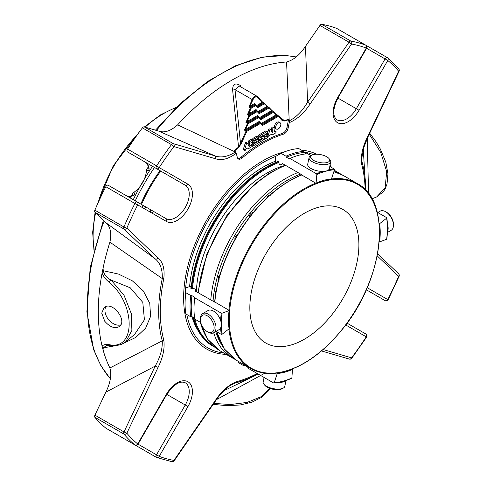 <?xml version="1.0" encoding="UTF-8"?>
<svg xmlns="http://www.w3.org/2000/svg" width="486" height="486" viewBox="0 0 486 486"><rect width="100%" height="100%" fill="white"/><g stroke="black" fill="none" stroke-linecap="round" stroke-linejoin="round"><path stroke-width="0.73" d="M304.37 339.228A77.122 44.53 -60 0 1 265.806 343.043A77.122 44.53 -60 0 1 249.834 307.741A77.122 44.53 -60 0 1 283.496 230.121A77.122 44.53 -60 0 1 342.928 209.46A77.122 44.53 -60 0 1 354.75 271.261A77.122 44.53 -60 0 1 304.37 339.228M106.033 428.251A2.242 1.294 -60 0 1 105.924 428.202A2.242 1.294 -60 0 1 105.82 428.13A231.822 133.844 -60 0 1 94.867 417.298A2.242 1.294 -60 0 1 94.928 415.153L105.82 392.178C110.413 382.95 111.768 374.882 109.897 367.969A189.194 109.229 -60 0 1 103.062 349.841L102.103 346.123A189.194 109.229 -60 0 1 102.103 272.998L103.062 268.181L103.263 270.726C104.265 274.912 106.89 278.028 111.136 280.082L124.033 295.294L131.287 313.61L131.9 330.425L125.765 341.707L134.561 334.453L144.421 319.77L142.805 302.395L130.272 287.809L111.136 280.082A2.242 0.674 129.1 0 0 109.301 282.263C106.045 279.942 103.646 276.856 102.103 272.998M102.103 346.123C103.627 344.586 106.027 344.106 109.301 344.677C135.746 350.54 135.819 304.424 109.301 282.263M104.745 321.24C110.049 327.26 114.957 328.998 119.477 326.452C127.709 320.608 112.053 300.148 104.034 307.717L101.72 313.136L104.745 321.24M313.263 154.597A9.714 3.967 -168.4 0 1 329.004 158.57A9.714 3.967 -168.4 0 1 319.338 162.452A9.714 3.967 -168.4 0 1 311.976 155.083A9.714 3.967 -168.4 0 1 313.263 154.597M387.409 232.472L391.169 230.303A11.044 6.373 -120 0 0 393.46 225.249L393.46 224.161A9.714 5.607 -120 0 0 386.589 212.267L385.647 211.726A11.044 6.373 -120 0 0 380.131 211.179L377.786 212.528M264.074 377.452L263.151 381.953A11.044 4.508 11.6 0 0 263.892 384.165L264.858 385.349A9.714 3.967 11.6 0 0 272.932 389.243A9.714 3.967 11.6 0 0 281.886 388.836L283.241 388.126A11.044 4.508 11.6 0 0 284.784 386.382L285.987 380.526M249.16 217.655A3.505 2.023 -60 0 1 249.136 217.291A3.505 2.023 -60 0 1 250.497 213.955A3.505 2.023 -60 0 1 253.078 212.704M237.047 234.914A2.886 1.671 120 0 0 236.949 234.969A2.886 1.671 120 0 0 234.908 238.614M219.958 274.718A2.886 1.671 120 0 0 219.605 275.064A2.886 1.671 120 0 0 218.433 277.992M268.801 195.415A2.886 1.671 120 0 0 266.844 197.924M216.082 291.09A2.886 1.671 120 0 0 215.237 293.611M200.408 319.758A9.714 5.607 60 0 1 207.279 315.791A9.714 5.607 60 0 1 214.144 327.685A9.714 5.607 60 0 1 207.273 331.652A9.714 5.607 60 0 1 200.408 319.758L200.408 318.67A11.044 6.373 60 0 1 202.692 313.616A11.044 6.373 60 0 1 213.731 319.995A11.044 6.373 60 0 1 213.731 332.74A11.044 6.373 60 0 1 208.215 332.193L207.273 331.652M329.004 158.57L329.97 159.754A11.044 4.508 -168.4 0 1 330.711 161.966A11.044 4.508 -168.4 0 1 318.992 164.165A11.044 4.508 -168.4 0 1 309.078 157.537A11.044 4.508 -168.4 0 1 310.621 155.793L311.976 155.083M330.711 161.966L329.338 168.678A11.044 4.508 -168.4 0 1 326.325 170.975A11.044 4.508 -168.4 0 1 314.035 169.881A11.044 4.508 -168.4 0 1 307.699 164.25L309.078 157.537M393.46 225.249A11.044 6.373 -120 0 0 385.647 211.726M387.445 231.64A11.044 6.373 -120 0 0 388.15 228.311A11.044 6.373 -120 0 0 387.421 224.095M263.892 384.165A11.044 4.508 11.6 0 0 273.065 388.587A11.044 4.508 11.6 0 0 283.241 388.126M278.921 382.391A11.044 4.508 11.6 0 0 283.15 381.96A11.044 4.508 11.6 0 0 285.653 380.635M202.692 313.616L208.002 310.554A11.044 6.373 60 0 1 216.507 313.513A11.044 6.373 60 0 1 221.33 324.624A11.044 6.373 60 0 1 219.04 329.678L213.731 332.74M285.975 156.182L286.515 157.245A83.993 48.497 -60 0 1 304.078 152.537L303.738 151.425A84.837 48.983 -60 0 0 285.975 156.182L281.017 153.321L275.629 156.413L275.27 161.322L276.297 162.184M281.017 153.321A84.837 48.983 -60 0 1 298.781 148.564L303.738 151.425M329.787 166.467L334.234 169.037L334.465 169.778L331.446 178.994L316.058 183.35L316.836 174.498L316.477 173.794L289.942 158.472L289.291 158.843L286.515 157.245M306.326 153.831L304.078 152.537M289.942 158.472A84.837 48.983 -60 0 1 307.705 153.716L310.979 155.605M191.253 287.688L190.433 287.991L192.061 288.933L194.023 288.581L195.372 289.358L195.396 291.157L214.824 302.171A106.738 61.625 -60 0 1 301.739 174.984L316.058 183.35L323.111 180.671M386.649 238.881L386.656 239.258L379.627 241.888A74.182 42.829 120 0 0 379.627 223.675L386.656 218.184L386.649 217.649L377.197 212.194M386.656 239.258A84.278 48.655 120 0 0 386.656 218.184L386.649 217.649M244.543 365.265A84.837 48.983 -60 0 1 243.164 365.381L238.207 362.52M273.667 382.992L274.232 382.707L273.667 382.992L247.131 367.671L246.791 366.559L244.015 364.956L243.164 365.381M291.861 377.987A84.278 48.655 120 0 1 274.232 382.707L277.251 373.491A74.182 42.829 120 0 0 292.481 369.409L291.861 377.987L291.43 378.23M277.251 373.491L277.239 373.035L278.521 372.853C300.536 368.765 321.677 354.409 341.95 329.781C384.11 279.578 392.609 201.24 357.344 183.587A106.738 61.625 -60 0 0 331.446 178.988A74.182 42.829 120 0 0 316.216 183.07M229.228 310.445L229.07 328.809L222.041 334.301L221.252 334.374L216.076 331.391M200.779 322.558L194.716 319.059A84.837 48.983 -60 0 1 194.011 308.847A84.837 48.983 -60 0 1 194.716 297.821L194.71 297.262L191.934 295.658L190.749 295.537L185.792 292.669A84.837 48.983 -60 0 0 185.087 303.695A84.837 48.983 -60 0 0 185.792 313.907L190.749 316.769L191.934 316.653A83.993 48.497 -60 0 1 191.934 295.658M194.594 318.19L191.934 316.653M214.672 301.909L229.228 310.414M301.739 174.984L301.387 175.009L301.739 174.984M229.228 328.5L228.493 320.074M276.959 372.999L276.959 372.999A106.738 61.625 -60 0 1 250.6 368.467A106.738 61.625 -60 0 1 228.949 328.901M194.716 297.821L221.252 313.142L222.041 313.227L229.07 310.597A74.182 42.829 120 0 0 229.07 328.809M194.011 308.847L194.011 308.16A83.993 48.497 -60 0 1 194.71 297.262M190.749 316.769A84.837 48.983 -60 0 1 190.749 295.537M185.087 303.695L185.087 297.973A77.827 44.931 -60 0 1 185.719 287.985L185.792 292.669M191.296 287.177L190.02 286.436L185.719 287.985M301.356 174.99L301.344 174.486L282.542 163.63L280.471 164.821A71.485 41.274 -60 0 1 282.858 163.818M280.471 164.821L279.122 164.043L278.867 161.905L277.239 160.969L277.178 161.82M196.374 291.721A99.788 57.609 -60 0 1 283.393 165.854M276.431 114.781L276.133 114.884A0.559 0.322 60 0 0 276.528 115.571L276.941 115.17A0.559 0.443 25.1 0 1 276.431 114.781L273.642 111.592A0.559 0.45 -43 0 1 273.63 112.205L261.146 119.416A1.124 0.65 -60 0 1 260.496 119.398L258.789 117.569A0.559 0.45 -43 0 0 258.716 116.889A0.559 0.322 120 0 0 258.394 116.883A0.559 0.322 60 0 1 258.789 117.569L248.243 123.657L247.526 123.353A0.559 0.322 120 0 1 247.848 122.97A0.559 0.322 60 0 1 248.243 123.657L245.302 129.543L245.442 130.145L246.141 129.908A0.559 0.322 60 0 1 245.746 129.221L258.789 121.688A0.559 0.322 -120 0 0 259.184 122.375A0.559 0.322 -60 0 1 259.512 122.387L260.204 122.788M257.276 111.094L258.838 112.764A0.559 0.45 137 0 1 258.91 113.445L257.203 111.616A0.559 0.45 -43 0 0 257.13 110.936A0.559 0.322 120 0 0 256.802 110.93A0.559 0.322 60 0 1 257.203 111.616L249.713 115.935L248.99 115.632A0.559 0.322 120 0 1 249.318 115.249A0.559 0.322 60 0 1 249.713 115.935L246.773 121.822L246.912 122.429L247.611 122.186A0.559 0.322 60 0 1 247.216 121.5L257.203 115.735A0.559 0.322 -120 0 0 257.598 116.421A0.559 0.322 -60 0 1 257.92 116.433L258.619 116.834M255.691 105.14L257.252 106.811A0.559 0.45 137 0 1 257.325 107.491L255.612 105.662A0.559 0.45 -43 0 0 255.545 104.982A0.559 0.322 120 0 0 255.217 104.976A0.559 0.322 60 0 1 255.612 105.662L251.183 108.22L250.46 107.916A0.559 0.322 120 0 1 250.788 107.534A0.559 0.322 60 0 1 251.183 108.22L248.68 113.785A0.559 0.322 -120 0 0 249.081 114.471L256.013 110.468A0.559 0.322 -60 0 1 256.335 110.48L257.033 110.881M259.998 118.244L271.887 111.379A0.559 0.322 60 0 1 271.492 110.693L259.56 117.582L257.853 115.753A0.559 0.45 137 0 0 257.859 116.385M258.412 112.29L267.245 107.193A0.559 0.322 60 0 1 266.85 106.501L257.969 111.628L256.262 109.8A0.559 0.45 137 0 0 256.25 110.407L257.088 110.899A0.559 0.559 0 0 1 257.216 111.002L258.923 112.831M254.664 104.454L254.707 104.49A0.559 0.45 137 0 1 254.676 103.846A1.124 0.65 -60 0 0 254.026 103.828L250.15 106.07A0.559 0.322 -120 0 0 250.545 106.756L254.427 104.514A0.559 0.322 -60 0 1 254.749 104.526L255.448 104.927M262.604 103.002L263.017 102.595A0.559 0.443 -154.9 0 1 262.501 102.212L262.209 102.315A0.559 0.322 -120 0 0 262.604 103.002L256.827 106.337M248.243 114.107L247.404 114.72L249.318 115.249L256.802 110.93L256.013 110.468A0.559 0.322 -120 0 1 255.612 109.781L248.68 113.785L248.243 114.107L248.382 114.708L249.081 114.471M246.773 121.822L245.94 122.436L247.848 122.97L258.394 116.883L257.598 116.421L247.611 122.186M245.302 129.543L244.47 130.151L246.378 130.685A0.559 0.322 120 0 0 246.056 131.068L240.515 143.4L241.238 143.704L238.735 147.367A147.288 85.038 120 0 0 234.647 150.891M254.026 103.828A0.559 0.322 -120 0 0 254.427 104.514L255.217 104.976L250.788 107.534L248.875 106.999L252.21 99.569L252.933 99.873L249.713 106.391L249.847 106.993L250.545 106.756M246.141 129.908L259.184 122.375L259.98 122.837A0.559 0.322 60 0 1 260.375 123.523A0.559 0.45 -43 0 0 260.302 122.843A0.559 0.322 120 0 0 259.98 122.837L246.378 130.685A0.559 0.322 60 0 1 246.779 131.372L244.47 130.151L247.526 123.353L245.94 122.436L248.99 115.632L247.404 114.72L250.46 107.916L248.875 106.999L249.713 106.391M271.887 111.379L272.069 110.656L273.515 111.488A0.559 0.559 0 0 1 273.642 111.592A0.559 0.45 -43 0 0 273.557 111.525A0.559 0.322 120 0 0 273.235 111.519L260.745 118.724A0.559 0.322 -60 0 1 260.49 118.766M261.189 123.766A0.559 0.322 60 0 1 261.146 123.535L276.133 114.884L273.63 112.205A0.559 0.322 -120 0 0 273.235 111.519L272.3 110.978A0.559 0.443 25.1 0 1 271.783 110.589L272.069 110.656M271.783 110.589L268.989 108.014A0.559 0.45 -43 0 0 268.916 107.333A0.559 0.322 120 0 0 268.594 107.327A0.559 0.322 60 0 1 268.989 108.014L259.56 113.463A1.124 0.65 -60 0 1 258.91 113.445M267.245 107.193L267.658 106.786A0.559 0.443 25.1 0 1 267.142 106.398L268.873 107.303A0.559 0.559 0 0 1 269.001 107.406L272.051 110.644M259.56 113.463A0.559 0.322 -120 0 0 259.16 112.77L268.594 107.327L264.36 103.214A0.559 0.45 -43 0 0 264.275 103.147A0.559 0.322 120 0 0 263.953 103.135L257.574 106.817A0.559 0.322 -60 0 1 257.313 106.859M267.142 106.398L264.348 103.822A0.559 0.45 -43 0 0 264.36 103.214A0.559 0.559 0 0 0 264.232 103.111L262.671 102.181L263.953 103.135A0.559 0.322 -120 0 1 264.348 103.822L257.969 107.503A1.124 0.65 -60 0 1 257.325 107.491M276.692 114.836L278.156 115.68A0.559 0.322 120 0 0 277.877 115.711L262.337 124.683L261.693 124.313M272.275 110.887L284.316 120.607L281.795 119.568A0.559 0.45 137 0 1 281.868 120.249L278.271 116.397A0.559 0.322 -120 0 0 277.877 115.711L276.71 114.842M258.789 121.688A1.124 0.65 -60 0 1 259.439 121.707L261.146 123.535A0.559 0.45 -43 0 0 261.079 123.651M369.706 133.207L376.043 141.76L380.265 148.88L385.793 162.081L387.956 173.885L387.014 184.054L385.173 188.878L383.399 191.684L376.674 196.933L385.125 187.888L386.698 171.643L380.738 152.476L369.615 134.756M367.252 138.419L368.546 193.574M264.852 373.175L216.44 399.632M213.816 403.41L230.467 404.528L247.07 402.432L260.909 396.795L269.633 388.308M106.434 345.437L110.304 345.497A2.242 1.494 -83.5 0 1 109.301 344.677M260.447 123.001L262.009 124.671A0.559 0.45 137 0 1 262.082 125.352A1.124 0.65 120 0 0 262.732 125.37L278.271 116.397A0.559 0.45 -43 0 0 278.199 115.717A0.559 0.322 120 0 0 278.156 115.68A0.559 0.559 0 0 1 278.284 115.783L282.147 119.884M256.857 139.834A2.43 1.403 -60 0 1 258.072 139.713A2.43 1.403 -60 0 1 258.449 141.657A2.43 1.403 -60 0 1 256.857 143.801L253.759 145.587A0.972 0.559 -60 0 1 253.273 145.636A0.972 0.559 -60 0 1 253.127 144.858A0.972 0.559 -60 0 1 253.759 144.002L257.149 142.046L257.149 141.256L254.792 142.617A2.43 1.403 -60 0 1 253.577 142.738A2.43 1.403 -60 0 1 253.206 140.788A2.43 1.403 -60 0 1 254.792 138.65L257.932 136.833A0.972 0.559 -60 0 1 258.418 136.785A0.972 0.559 -60 0 1 258.564 137.568A0.972 0.559 -60 0 1 257.932 138.425L254.597 140.351L254.597 141.14L256.857 139.834L256.171 139.439M262.379 136.645A2.43 1.403 -60 0 1 263.594 136.523A2.43 1.403 -60 0 1 263.971 138.467A2.43 1.403 -60 0 1 262.379 140.612L259.232 142.428A0.972 0.559 -60 0 1 258.746 142.477A0.972 0.559 -60 0 1 258.601 141.699A0.972 0.559 -60 0 1 259.232 140.843L262.671 138.856L262.671 138.067L260.314 139.427A2.43 1.403 -60 0 1 259.099 139.549A2.43 1.403 -60 0 1 258.722 137.599A2.43 1.403 -60 0 1 260.314 135.46L266.917 131.645A0.972 0.559 -60 0 1 267.403 131.597A0.972 0.559 -60 0 1 267.555 132.38A0.972 0.559 -60 0 1 266.917 133.231L265.897 133.826L265.654 134.64L266.917 134.027A0.972 0.559 -60 0 1 267.403 133.978A0.972 0.559 -60 0 1 267.555 134.756A0.972 0.559 -60 0 1 266.917 135.612L265.897 136.202L265.654 137.022L266.917 136.408A0.972 0.559 -60 0 1 267.403 136.359A0.972 0.559 -60 0 1 267.555 137.137A0.972 0.559 -60 0 1 266.917 137.994L264.925 139.148A0.972 0.559 -60 0 1 264.439 139.19A0.972 0.559 -60 0 1 264.238 138.747L264.238 134.78L260.156 137.137L260.156 137.927L262.379 136.645L261.699 136.25M248.34 148.236L248.115 147.768L245.782 149.111L245.509 149.998A0.778 0.45 -60 0 1 245.035 150.466A0.778 0.45 -60 0 1 244.665 150.49A0.778 0.45 -60 0 1 244.513 150.04L246.414 143.868A0.826 0.474 -60 0 1 247.356 143.139A0.826 0.474 -60 0 1 247.477 143.273L249.118 146.687L249.415 142.556A0.984 0.571 -60 0 1 250.108 141.353L252.094 140.205A0.972 0.559 -60 0 1 252.58 140.156A0.972 0.559 -60 0 1 252.732 140.934A0.972 0.559 -60 0 1 252.094 141.791L251.074 142.38L250.831 143.2L252.094 142.586A0.972 0.559 -60 0 1 252.58 142.538A0.972 0.559 -60 0 1 252.732 143.315A0.972 0.559 -60 0 1 252.094 144.172L251.074 144.761L250.831 145.575L252.094 144.962A0.972 0.559 -60 0 1 252.58 144.913A0.972 0.559 -60 0 1 252.732 145.697A0.972 0.559 -60 0 1 252.094 146.547L248.978 148.352A0.984 0.571 -60 0 1 248.486 148.4A0.984 0.571 -60 0 1 248.34 148.236L247.817 147.938M271.71 134.835L271.449 134.294L269.123 135.637L268.855 136.517A0.778 0.45 -60 0 1 268.375 136.991A0.778 0.45 -60 0 1 268.005 137.016A0.778 0.45 -60 0 1 267.853 136.572L269.773 130.351A0.826 0.474 -60 0 1 270.696 129.659A0.826 0.474 -60 0 1 270.824 129.798L272.288 132.793L272.755 132.301L272.755 129.069A0.972 0.559 -60 0 1 273.181 128.091A0.972 0.559 -60 0 1 273.928 127.83A0.972 0.559 -60 0 1 274.128 128.274L274.128 131.348A1.1 0.632 120 0 0 274.359 131.846A1.1 0.632 120 0 0 274.906 131.797L275.477 131.463A0.972 0.559 -60 0 1 275.92 131.439A0.972 0.559 -60 0 1 276.066 132.222A0.972 0.559 -60 0 1 275.434 133.079L272.117 134.993A0.778 0.45 -60 0 1 271.832 134.98A0.778 0.45 -60 0 1 271.71 134.835L271.115 134.488M280.847 124.422A3.657 2.108 -60 0 1 279.256 128.104A3.657 2.108 -60 0 1 276.437 129.082A3.657 2.108 -60 0 1 276.437 124.859A3.657 2.108 -60 0 1 280.094 122.751A3.657 2.108 -60 0 1 280.847 124.422M237.854 158.527A5.498 3.171 120 0 0 240.795 157.421A133.213 76.91 120 0 1 282.305 133.456L283.496 134.142A133.213 76.91 120 0 0 241.985 158.108A5.498 3.171 120 0 1 238.383 158.983A5.498 3.171 120 0 1 237.375 157.555L236.22 153.248A2.242 0.917 48.4 0 0 235.467 151.893L234.41 150.599A147.683 85.263 120 0 1 238.559 147.021L232.618 89.965A2.242 0.565 -7.5 0 0 235.011 89.637L252.21 99.569A4.489 2.588 -60 0 1 257.051 96.289L239.227 85.998L235.011 89.637L240.515 143.4L238.735 147.367M103.062 268.181A189.194 109.229 -60 0 1 109.897 242.162C111.78 233.11 110.419 226.61 105.82 222.661L94.928 212.254A2.242 1.294 -60 0 1 94.867 210.189A231.822 133.844 -60 0 1 105.82 186.703A2.242 1.294 -60 0 1 108.165 185.221L137.24 202.006A2.242 1.294 120 0 0 136.116 202.121A2.242 1.294 120 0 0 134.895 203.488L137.702 204.867A2.242 1.835 -60 0 0 137.24 202.006L165.987 218.603A19.27 11.123 120 0 0 185.251 207.479A19.27 11.123 120 0 0 185.251 185.233L137.957 157.926A2.242 1.294 -60 0 1 137.939 157.914A2.242 2.242 0 0 0 137.957 157.926L145.271 162.154A2.242 1.835 120 0 1 145.259 162.142M145.271 162.154C146.845 162.968 147.902 164.821 148.437 167.706A2.242 1.482 171.4 0 0 149.087 168.569A19.27 11.123 -60 0 0 145.271 162.154L127.435 151.851A2.242 1.294 -60 0 1 127.545 149.081A231.822 133.844 -60 0 1 142.404 127.854A2.242 1.294 -60 0 1 144.227 126.87L158.679 131.105C164.377 133.115 170.683 131.038 177.609 124.884A189.194 109.229 -60 0 1 286.558 61.983C293.459 60.173 299.765 54.961 305.487 46.346L319.94 25.424A2.242 1.294 -60 0 1 321.762 24.3A231.822 133.844 -60 0 1 336.622 28.37A2.242 1.294 -60 0 1 336.737 28.419A2.242 1.294 -60 0 1 336.834 28.492M365.861 190.384L363.267 149.488M224.028 390.647L254.707 375.866M103.062 349.841L103.263 347.879L106.628 345.412M103.263 270.726L118.535 274.074L132.411 280.872L143.358 290.98L149.767 303.385L150.587 316.392L145.63 328.159L135.764 337.43L122.49 343.802M116.956 345.455L103.263 347.879M258.418 136.785L257.228 136.098A0.972 0.559 120 0 0 256.742 136.147L253.601 137.963A2.43 1.403 120 0 0 252.088 139.871M252.106 141.784A2.43 1.403 120 0 0 252.386 142.046L253.577 142.738L252.756 143.206M263.048 135.466L263.048 136.202M267.403 131.597L266.213 130.91A0.972 0.559 120 0 0 265.727 130.959L259.123 134.774A2.43 1.403 120 0 0 257.732 136.396M257.629 138.595A2.43 1.403 120 0 0 257.908 138.862L259.099 139.549L258.352 139.974M252.58 140.156L251.39 139.47A0.972 0.559 120 0 0 250.91 139.518L248.923 140.667A0.984 0.571 120 0 0 248.225 141.869L248.225 144.828M249.415 146.511L248.887 146.207M246.287 142.586A0.826 0.474 120 0 0 246.165 142.453A0.826 0.474 120 0 0 245.23 143.182L243.322 149.354A0.778 0.45 120 0 0 243.474 149.803L244.665 150.49M246.414 143.868L245.23 143.182M244.513 150.04L243.322 149.354M275.92 131.439L274.73 130.752A0.972 0.559 120 0 0 274.286 130.777L274.128 130.868M275.477 131.463L274.286 130.777M273.928 127.83L272.737 127.144A0.972 0.559 120 0 0 271.99 127.405A0.972 0.559 120 0 0 271.565 128.383L271.565 131.354M269.633 129.112A0.826 0.474 120 0 0 269.511 128.972A0.826 0.474 120 0 0 268.582 129.665L267.276 133.905M269.773 130.351L268.582 129.665M267.853 136.572L266.662 135.886M280.094 122.751L278.903 122.065A3.657 2.108 120 0 0 275.246 124.173A3.657 2.108 120 0 0 275.246 128.395L276.437 129.082M282.305 133.456A5.498 3.171 120 0 0 286.916 127.575L288.508 119.811A0.559 0.395 75 0 0 288.465 119.386A147.683 85.263 120 0 0 284.316 120.607A0.559 0.389 72.4 0 1 284.371 121.026L281.868 120.249M232.618 89.965C232.666 84.023 235.248 82.535 240.351 85.506A2.242 0.595 128.1 0 0 240.054 86.472M137.957 157.926L148.862 164.225A2.242 1.294 -60 0 1 148.844 164.213M127.454 440.632A2.242 1.294 -60 0 1 127.435 440.62A2.242 1.294 -60 0 1 127.417 440.608L156.504 457.405A2.242 1.294 120 0 0 156.614 457.454A2.242 1.823 -69.3 0 0 156.832 457.557L156.832 457.557A2.242 1.823 -69.3 0 0 159.214 456.378L156.504 454.811A2.242 1.294 120 0 0 156.504 457.405A2.242 2.242 0 0 0 156.832 457.557L171.953 461.7A2.242 2.242 0 0 0 174.188 460.764L173.933 460.406A2.242 1.792 100.1 0 1 171.953 461.7M385.076 300.603L366.298 289.765L385.076 300.603A2.242 2.242 0 0 0 388.199 299.674L387.779 299.576A2.242 1.835 120 0 1 385.076 300.603M305.487 46.346L307.589 102.169L310.129 103.998C304.011 113.208 297.098 119.404 289.401 122.587A144.907 83.665 120 0 0 289.261 122.624L288.107 128.261A5.498 3.171 120 0 1 283.496 134.142M286.558 61.983L289.225 120.899C296.181 117.32 302.304 111.075 307.589 102.169L349.015 42.209L351.554 44.038A2.242 1.792 -79.9 0 0 350.837 41.085A2.242 1.294 120 0 0 349.969 41.286A2.242 1.294 120 0 0 349.015 42.209L319.94 25.424M321.762 24.3L350.837 41.085A231.822 133.844 120 0 1 365.697 45.155A2.242 1.823 110.7 0 1 366.274 48.065L366.626 48.272A2.242 2.242 0 0 0 365.806 45.204A2.242 1.294 120 0 0 365.697 45.155L336.622 28.37M310.129 103.998L351.554 44.038A229.58 132.55 120 0 1 366.274 48.065L365.806 47.798M359.039 110.273L337.879 98.063C332.691 109.113 332.418 116.373 337.059 119.835A19.27 11.123 120 0 0 356.329 108.712L385.076 58.921L387.779 60.483A2.242 1.823 -50.7 0 0 387.615 57.834L387.615 57.834A2.242 1.823 -50.7 0 0 387.415 57.694A2.242 1.294 120 0 0 387.318 57.627A2.242 1.294 120 0 0 386.194 57.737A2.242 1.294 120 0 0 385.076 58.921L366.626 48.272L337.879 98.063L337.527 97.856A21.512 12.417 120 0 0 337.527 122.691A21.512 12.417 120 0 0 359.039 110.273L387.779 60.483A229.58 132.55 120 0 1 398.629 71.217L399.073 71.26A2.242 2.242 0 0 0 398.763 68.854A2.242 1.792 139.9 0 1 398.629 71.217L367.416 137.07L367.853 137.113L399.073 71.26M361.93 161.042L362.295 163.089A2.242 1.586 164.9 0 1 361.675 164.317C360.576 156.127 362.483 147.039 367.416 137.07M398.593 273.782A2.242 1.816 133.7 0 1 398.629 276.321A2.242 0.377 23.1 0 0 399.109 276.285A2.242 2.242 0 0 0 398.593 273.782L377.616 253.747M365.806 333.973L365.806 333.973A2.242 1.835 120 0 1 366.274 336.834L366.565 337.144A2.242 2.242 0 0 0 365.806 333.973L347.034 323.135M351.761 358.285A2.242 0.377 -143.1 0 0 351.554 357.854A2.242 1.816 106.3 0 1 349.337 359.093A2.242 2.242 0 0 0 351.761 358.285L366.565 337.144M236.087 381.85A2.242 1.586 -104.9 0 1 235.327 383.004L230.23 385.477C224.866 389.274 219.994 394.389 215.614 400.804L215.353 400.446C221.47 391.242 228.384 385.046 236.087 381.85A144.907 83.665 120 0 0 257.27 373.527M105.924 428.202L134.993 444.982A2.242 2.242 0 0 0 138.06 444.161L166.807 394.371L185.251 405.02L156.504 454.811L137.702 443.955A2.242 1.823 129.3 0 1 134.895 444.915A2.242 1.294 120 0 0 134.993 444.982A2.242 1.294 120 0 0 135.339 445.085M109.897 367.969L162.257 340.814C162.64 348.602 160.289 357.028 155.216 366.086L105.82 392.178M105.82 428.13L134.895 444.915A231.822 133.844 120 0 1 123.942 434.077A2.242 1.792 -40.1 0 0 126.852 433.226L124.003 431.939A2.242 1.294 120 0 0 123.942 434.077L94.867 417.298M105.82 222.661L155.216 258.85C160.283 263.023 162.634 269.596 162.257 278.581L109.897 242.162M165.987 218.603L165.987 218.603A2.242 1.835 120 0 1 166.449 221.464L137.702 204.867A229.58 132.55 120 0 0 126.852 228.122L158.072 257.932A2.242 1.816 -46.3 0 1 155.216 258.85L124.003 229.04A2.242 1.816 -46.3 0 0 126.852 228.122A2.242 0.377 -156.9 0 1 123.942 226.974A2.242 1.294 120 0 0 124.003 229.04L94.928 212.254M156.504 168.636A2.242 1.835 -60 0 0 159.214 167.609L156.614 165.866A2.242 1.294 120 0 0 156.504 168.636L185.251 185.233A2.242 1.835 -60 0 0 187.96 184.206L159.214 167.609A229.58 132.55 120 0 1 173.933 146.584A2.242 1.816 -73.7 0 0 173.302 143.656A2.242 1.294 120 0 0 172.342 143.838A2.242 1.294 120 0 0 171.479 144.64A2.242 0.377 36.9 0 1 173.933 146.584L215.353 158.715A2.242 1.816 106.3 0 0 214.721 155.781L158.679 131.105M177.609 124.884L235.327 152.021A2.242 0.911 48.4 0 1 236.087 153.369C228.432 159.056 221.519 160.842 215.353 158.715M144.227 126.87L173.302 143.656L214.721 155.781C220.893 158.084 227.764 156.826 235.327 152.021A146.493 84.576 120 0 1 235.467 151.893M288.465 119.386L289.085 120.941A2.242 1.586 75 0 1 289.261 122.624M149.087 168.569C149.141 170.428 148.26 171.06 146.456 170.458A2.242 1.294 -60 0 1 147.021 168.842A157.756 91.082 -60 0 1 148.291 166.911M146.456 170.458A19.27 11.123 -60 0 1 143.704 180.506A19.27 11.123 -60 0 1 141.116 184.984A19.27 11.123 -60 0 1 133.79 192.395C135.211 193.659 135.108 194.734 133.468 195.621A2.242 1.482 -111.4 0 0 132.399 195.487C129.701 196.465 127.569 196.478 126.008 195.524M133.79 192.395A2.242 1.294 120 0 0 132.678 193.689A157.756 91.082 -60 0 0 131.639 195.755M130.479 198.106A157.756 91.082 -60 0 1 131.092 196.86M94.928 415.153L124.003 431.939L155.216 366.086L158.072 367.373L126.852 433.226A229.58 132.55 120 0 0 137.702 443.955L166.449 394.17A21.512 12.417 120 0 1 187.96 381.747A21.512 12.417 120 0 1 187.96 406.588L159.214 456.378A229.58 132.55 120 0 0 173.933 460.406L215.353 400.446M158.072 257.932C162.98 262.161 164.894 269.037 163.806 278.557A2.242 0.911 11.6 0 1 162.257 278.581A146.493 84.576 120 0 0 162.257 340.814A2.242 1.586 -15.1 0 0 163.806 340.121C164.912 348.316 162.998 357.398 158.072 367.373M289.085 120.941A146.493 84.576 120 0 1 289.225 120.899A2.242 1.586 75.1 0 1 289.401 122.587M278.089 161.461A106.294 61.37 120 0 0 265.994 167.312L265.994 167.312A106.294 61.37 120 0 0 191.223 288.447M193.1 317.328A106.294 61.37 120 0 0 212.85 346.147L213.324 346.427A106.294 61.37 -60 0 1 193.574 317.601M275.629 156.419A110.298 63.678 120 0 0 263.218 162.439A110.298 63.678 120 0 0 185.476 290.191M186.77 314.466A110.298 63.678 120 0 0 223.742 352.958M313.373 154.572A110.298 63.678 120 0 0 303.969 152.179M265.793 167.427A105.729 61.042 120 0 0 265.599 167.542L265.994 167.312L265.599 167.542A105.729 61.042 120 0 0 191.192 288.429M198.397 331.069A104.612 60.398 -60 0 1 192 316.69M189.613 286.527A104.612 60.398 -60 0 1 275.276 161.267M135.23 200.846A150.745 87.03 -60 0 1 154.499 167.476M133.261 199.71A150.745 87.03 -60 0 1 152.525 166.34M150.059 211.999A115.686 66.795 -60 0 1 150.976 209.94M152.258 213.269A100.262 57.889 -60 0 1 153.145 211.191M142.501 207.637A100.262 57.889 -60 0 1 143.388 205.56M142.034 207.364A96.532 55.732 -60 0 1 142.908 205.28M105.869 306.69A12.144 8.122 -129.5 0 0 104.958 310.463A12.144 8.122 -129.5 0 0 110.395 321.495A12.144 8.122 -129.5 0 0 120.759 324.873M213.044 301.344A105.055 60.653 -60 0 1 249.889 213.403A105.055 60.653 -60 0 1 300.621 174.067M221.902 345.096A105.055 60.653 -60 0 1 215.76 331.573M210.76 300.026A106.738 61.625 -60 0 1 248.109 211.872A106.738 61.625 -60 0 1 297.967 172.536M334.161 170.708A106.738 61.625 -60 0 1 339.216 173.119L341.208 174.359M234.55 359.105L232.478 358A106.738 61.625 -60 0 1 213.682 332.77M237.697 234.617A3.171 1.829 120 0 0 237.144 234.853A3.171 1.829 120 0 0 234.902 238.735A3.171 1.829 120 0 0 234.975 239.331M219.933 274.797A3.171 1.829 120 0 0 219.721 275.015A3.171 1.829 120 0 0 218.427 278.107A3.171 1.829 120 0 0 218.7 279.189M269.979 195.05A3.171 1.829 120 0 0 266.929 197.838M216.057 291.248A3.171 1.829 120 0 0 215.231 293.726A3.171 1.829 120 0 0 215.492 294.783M341.907 329.66A106.179 61.303 -60 0 1 229.289 319.6A106.179 61.303 -60 0 1 341.907 179.498A106.179 61.303 -60 0 1 341.907 329.66M334.234 169.037A84.837 48.983 120 0 0 328.7 169.778M322.576 171.406A84.837 48.983 120 0 0 316.477 173.794M334.465 169.778A84.278 48.655 120 0 0 316.836 174.498M333.846 171.667A106.738 61.625 -60 0 1 343.262 175.458L357.344 183.587M277.184 373.048C267.136 374.372 258.273 372.847 250.6 368.467L236.524 360.333A106.738 61.625 -60 0 1 216.792 331.804M228.906 310.299A106.738 61.625 -60 0 1 315.821 183.113M222.041 313.227A84.278 48.655 120 0 0 222.041 334.301M221.252 313.142A84.837 48.983 120 0 0 220.626 320.474M220.632 327.941A84.837 48.983 120 0 0 221.252 334.374M285.592 165.392A106.738 61.625 120 0 0 235.734 204.728A106.738 61.625 120 0 0 198.385 292.882M200.372 322.321A106.738 61.625 120 0 0 220.103 350.856L232.478 358M257.835 116.367L258.674 116.853A0.559 0.559 0 0 1 258.801 116.956L260.508 118.784A0.559 0.45 137 0 0 260.423 118.718L258.862 117.047M261.146 119.416A0.559 0.322 -120 0 0 260.745 118.724L260.107 118.359M260.508 118.784A0.559 0.45 137 0 1 260.496 119.398M257.203 115.735A1.124 0.65 -60 0 1 257.853 115.753M258.522 112.406L259.16 112.77A0.559 0.322 -60 0 1 258.904 112.813M255.612 109.781A1.124 0.65 -60 0 1 256.262 109.8M257.969 107.503A0.559 0.322 -120 0 0 257.574 106.817L256.936 106.452M252.933 99.873A3.924 2.266 -60 0 1 257.483 97.249L262.209 102.315L256.383 105.675L254.676 103.846M259.427 122.32L259.463 122.351A0.559 0.45 137 0 1 259.439 121.707M276.528 115.571L261.59 124.197M262.665 102.181L257.051 96.289A4.489 2.588 -60 0 1 257.41 96.568A0.559 0.45 137 0 1 257.483 97.249M273.703 111.683L276.552 114.732M272.148 110.711L273.46 111.47M269.062 107.491L271.911 110.541M267.507 106.519L268.819 107.278M264.42 103.305L267.27 106.349M262.865 102.327L264.177 103.087M257.556 96.726L262.628 102.163M276.789 114.903L278.101 115.662M262.075 124.72A0.559 0.322 120 0 0 262.337 124.683A0.559 0.322 -120 0 1 262.732 125.37M281.795 119.568L278.344 115.875M156.419 130.442A189.194 109.229 -60 0 1 296.114 56.99M110.358 378.74A189.194 109.229 -60 0 1 104.113 221.033M105.82 186.703L134.895 203.488A231.822 133.844 120 0 0 123.942 226.974L94.867 210.189M127.545 149.081L156.614 165.866A231.822 133.844 120 0 1 171.479 144.64L142.404 127.854M262.082 125.352L260.375 123.523L246.779 131.372L241.238 143.704M254.597 141.14L254.251 140.94M257.932 136.833L256.742 136.147M254.792 138.65L253.601 137.963M257.149 142.046L256.462 141.651M253.759 144.002L252.708 143.394M260.156 137.927L259.816 137.732M264.238 138.747L263.934 138.577M266.917 136.408L266.231 136.007M265.897 136.997L265.55 136.797M266.917 134.027L266.231 133.632M265.897 134.616L265.55 134.415M266.917 131.645L265.727 130.959M260.314 135.46L259.123 134.774M262.671 138.856L261.984 138.461M259.232 140.843L258.54 140.442M252.094 144.962L251.408 144.567M251.074 145.551L250.733 145.357M252.094 142.586L251.408 142.185M251.074 143.176L250.733 142.975M252.094 140.205L250.91 139.518M250.108 141.353L248.923 140.667M249.415 142.556L248.225 141.869M274.906 131.797L274.128 131.348M272.755 129.069L271.565 128.383M272.755 132.301L271.741 131.718M366.067 45.453A2.242 1.294 120 0 0 365.806 45.204L336.737 28.419M365.855 190.372A146.493 84.576 120 0 0 362.295 163.089M235.327 383.004A146.493 84.576 120 0 0 257.987 373.941M288.508 119.811A147.288 85.038 120 0 0 284.371 121.026M133.468 195.621A19.27 11.123 -60 0 1 126.068 195.56M366.274 48.065L337.527 97.856M365.162 189.655A144.907 83.665 120 0 0 361.675 164.317M367.203 287.694L387.779 299.576A229.58 132.55 120 0 0 398.629 276.321L377.209 255.867M345.692 324.952L366.274 336.834A229.58 132.55 120 0 1 351.554 357.854L323.129 349.537M166.449 394.17L166.807 394.371C173.788 384.353 179.935 380.489 185.251 382.774A19.27 11.123 120 0 1 185.251 405.02L187.96 406.588M163.806 278.557A144.907 83.665 120 0 0 163.806 340.121M166.449 221.464A21.512 12.417 120 0 0 187.96 209.047A21.512 12.417 120 0 0 187.96 184.206M240.795 157.421L241.985 158.108M286.916 127.575L288.107 128.261M284.887 151.723A111.901 64.608 120 0 0 262.744 160.854A111.901 64.608 120 0 0 185.889 274.851A111.901 64.608 120 0 0 226.166 354.355M331.665 167.549A111.901 64.608 120 0 0 330.03 165.295M316.653 154.22A111.901 64.608 120 0 0 301.606 150.198M191.703 288.727A106.294 61.37 -60 0 1 278.569 161.735M213.123 345.643A105.729 61.042 -60 0 1 194.777 319.089M194.661 318.682A105.729 61.042 -60 0 1 194.522 318.148M192.492 288.775A105.729 61.042 -60 0 1 278.824 162.482M144.779 208.956A115.686 66.795 -60 0 1 145.703 206.896M176.06 107.643A99.897 57.676 120 0 0 145.126 127.132M137.611 134.373A99.897 57.676 120 0 0 98.117 202.777M95.608 212.904A99.897 57.676 120 0 0 94.187 249.44M140.8 204.065A99.897 57.676 -60 0 1 160.064 170.689M141.481 204.454A99.338 57.354 -60 0 1 160.751 171.084M234.938 239.391L234.999 237.52L236.251 235.424L237.727 234.556M219.083 279.559C217.959 279.256 218.129 277.731 219.599 274.991L219.988 274.602M266.759 198.002L268.138 195.797L269.092 195.172L270.483 195.196M215.887 295.178C214.818 295.026 214.879 293.641 216.076 291.011L216.106 290.974M386.813 217.868C387.761 224.411 387.761 231.488 386.82 239.1M291.697 378.266C285.519 381.054 279.578 382.646 273.867 383.041M236.524 360.333L224.253 348.881L216.665 331.725M214.66 301.958C217.072 277.123 226.063 252.574 241.627 228.323C259.214 202.006 279.171 184.212 301.478 174.942M333.852 171.655L343.262 175.458M339.216 173.119L334.301 170.282M285.167 165.149L269.748 172.907L254.5 184.2L226.95 215.383L206.981 253.595L197.863 292.578M199.989 322.103L207.668 339.289L220.103 350.856M257.337 106.877L255.63 105.049A0.559 0.559 0 0 0 255.496 104.946L254.707 104.49M259.463 122.351L260.259 122.806A0.559 0.559 0 0 1 260.387 122.909L262.094 124.738M371.972 198.841L376.674 196.939M213.154 404.364L227.296 405.707L240.145 404.978L251.857 402.22L262.021 397.117L268.509 390.793L269.967 388.423M110.304 345.497C117.576 345.953 122.733 344.683 125.777 341.694M155.465 130.163L180.768 103.135L207.771 81.381L235.364 65.81L262.416 57.099L285.604 55.489L296.187 56.929M103.397 220.346L90.214 267.567L86.891 311.836L93.731 349.877L100.863 365.648L110.34 378.831M253.273 145.636L252.781 145.357M258.072 139.713L256.887 139.026M264.439 139.19L263.837 138.844M267.403 136.359L266.516 135.843M267.403 133.978L266.516 133.468M258.746 142.477L258.248 142.185M263.594 136.523L262.41 135.837M248.486 148.4L247.751 147.975M252.58 144.913L251.693 144.403M252.58 142.538L251.693 142.021M247.356 143.139L246.165 142.453M271.832 134.98L271.048 134.531M270.696 129.659L269.511 128.972M268.005 137.016L267.604 136.785M398.763 68.854L387.615 57.834A2.242 2.242 0 0 0 387.318 57.627L365.837 45.222M361.912 160.805L361.882 157.519L363.814 147.544L367.853 137.113M399.109 276.285L388.199 299.674M321.495 350.941L349.337 359.093M215.614 400.804L174.188 460.764M213.324 346.427L215.091 347.381M265.599 167.542L265.994 167.312M144.579 208.834L145.502 206.775M176.691 107.023L160.459 114.878L144.427 126.931M140.09 130.965L113.183 165.872L96.404 206.629M95.08 212.4L92.656 232.314L93.968 250.302"/></g></svg>
